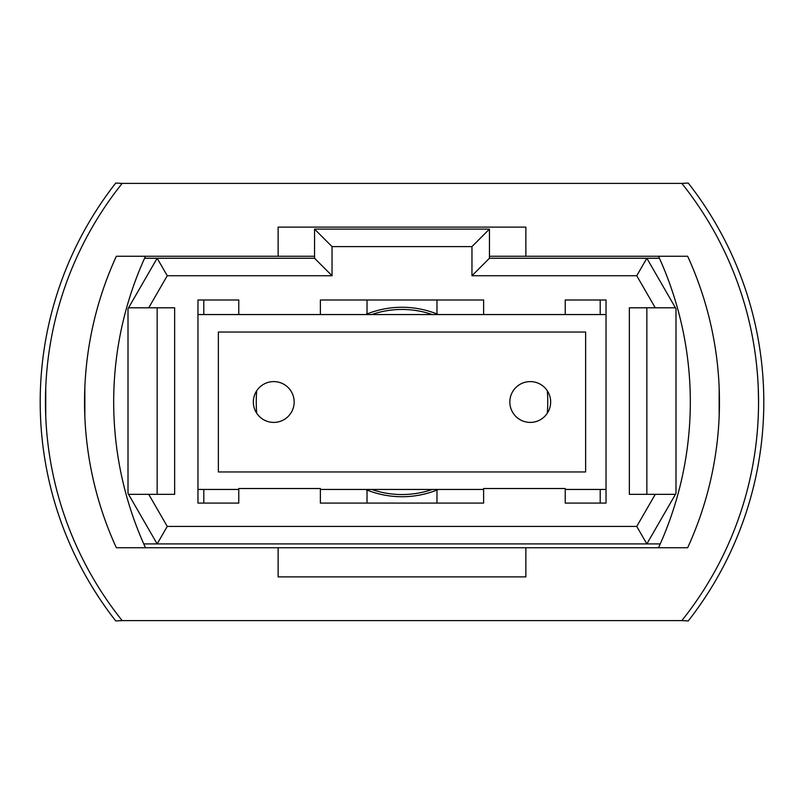 <?xml version="1.0" encoding="UTF-8"?>
<svg xmlns="http://www.w3.org/2000/svg" width="804" height="804" viewBox="0 0 804 804"><rect width="100%" height="100%" fill="white"/><g stroke="black" fill="none" stroke-linecap="round" stroke-linejoin="round"><path stroke-width="1.21" d="M273.752 381.598A20.401 20.401 0 0 0 253.34 402A20.401 20.401 0 0 0 273.752 422.401A20.401 20.401 0 0 0 294.153 402A20.401 20.401 0 0 0 273.752 381.598M530.248 381.598A20.401 20.401 0 0 0 509.847 402A20.401 20.401 0 0 0 530.248 422.401A20.401 20.401 0 0 0 550.66 402A20.401 20.401 0 0 0 530.248 381.598M606.035 314.555L197.965 314.555M197.965 489.445L238.768 489.445M320.384 489.445L483.616 489.445M565.232 489.445L606.035 489.445M585.634 471.958L585.634 332.042L218.366 332.042L218.366 471.958L585.634 471.958M128.007 493.415L128.007 308.736L157.152 258.255L314.555 258.255L314.555 229.11L489.445 229.11L489.445 258.255L646.848 258.255L675.993 308.736L675.993 493.415L646.848 543.906L157.152 543.906L128.007 493.415M675.45 307.801L655.26 307.801L636.748 275.742L471.958 275.742L471.958 246.597L332.042 246.597L332.042 275.742L167.252 275.742L148.74 307.801L174.649 307.801L174.649 494.349L148.74 494.349L167.252 526.419L636.748 526.419L655.26 494.349L675.45 494.349M655.26 307.801L629.351 307.801L629.351 494.349L655.26 494.349M565.232 314.555L565.232 299.982L606.035 299.982L606.035 503.093L565.232 503.093L565.232 488.52L483.616 488.52L483.616 503.093L320.384 503.093L320.384 488.52L238.768 488.52L238.768 503.093L197.965 503.093L197.965 299.982L238.768 299.982L203.794 299.982L203.794 314.555M238.768 314.555L238.768 299.982M320.384 314.555L320.384 299.982L483.616 299.982L436.974 299.982L436.974 313.962A94.731 94.731 0 0 1 438.431 314.555M483.616 314.555L483.616 299.982M143.765 543.906L157.152 543.906L167.252 526.419M636.748 526.419L646.848 543.906L660.235 543.906M659.411 258.255L646.848 258.255L636.748 275.742M167.252 275.742L157.152 258.255L144.589 258.255M646.848 307.801L646.848 494.349M148.74 307.801L128.55 307.801M157.152 494.349L157.152 307.801M128.55 494.349L148.74 494.349M471.958 275.742L489.445 258.255M471.958 246.597L489.445 229.11M332.042 246.597L314.555 229.11M332.042 275.742L314.555 258.255M438.431 489.445A94.731 94.731 0 0 1 365.569 489.445M365.569 314.555A94.731 94.731 0 0 1 436.974 313.962M197.965 299.982L203.794 299.982M367.026 313.962L367.026 299.982L320.384 299.982M367.026 490.038L367.026 503.093M600.206 503.093L600.206 489.445M600.206 314.555L600.206 299.982L565.232 299.982M547.313 413.196A145.745 145.745 0 0 0 547.313 390.804M600.206 299.982L606.035 299.982M203.794 489.445L203.794 503.093M256.687 390.804A145.745 145.745 0 0 0 256.687 413.196M436.974 503.093L436.974 490.038M719.158 416.572L719.158 387.427L719.359 410.191M45.446 402L45.748 387.427L45.748 416.572M84.842 416.572L84.842 387.427L84.842 416.572M681.822 183.392L688.244 183.051A355.026 355.026 0 0 1 688.244 620.949L681.822 620.608A349.78 349.78 0 0 0 681.822 183.392L122.178 183.392A349.78 349.78 0 0 0 122.178 620.608L681.822 620.608M104.691 197.965A355.026 355.026 0 0 0 104.691 606.035M122.178 620.608L115.756 620.949A355.026 355.026 0 0 1 115.756 183.051L122.178 183.392M758.554 401.99L758.252 387.427M525.876 547.745L687.651 547.745A349.78 349.78 0 0 0 687.651 256.255L525.876 256.255L525.876 227.11L278.124 227.11L278.124 256.255L116.349 256.255A349.78 349.78 0 0 0 116.349 547.745L278.124 547.745L278.124 576.89L525.876 576.89L525.876 547.745L278.124 547.745M278.124 256.255L314.555 256.255M489.445 256.255L525.876 256.255M658.506 547.745A349.78 349.78 0 0 0 658.506 256.255M145.494 547.745A349.78 349.78 0 0 1 145.494 256.255M432.301 489.445A92.54 92.54 0 0 1 371.699 489.445M371.699 314.555A92.54 92.54 0 0 1 432.301 314.555"/></g></svg>

